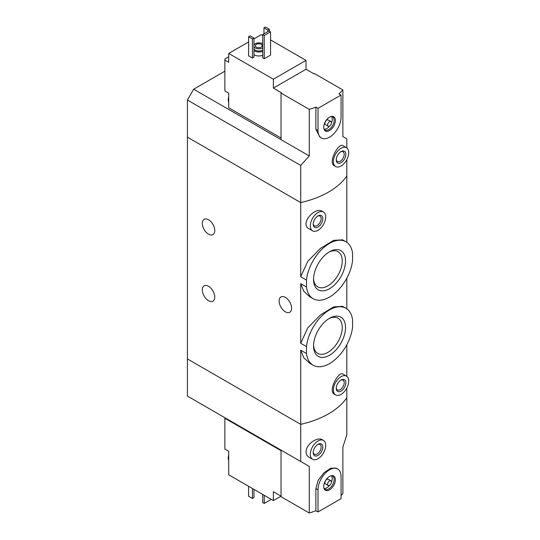 <?xml version="1.0" encoding="UTF-8"?>
<svg xmlns="http://www.w3.org/2000/svg" width="540" height="540" viewBox="0 0 540 540"><rect width="100%" height="100%" fill="white"/><g stroke="black" fill="none" stroke-linecap="round" stroke-linejoin="round"><path stroke-width="0.81" d="M306.49 346.619A32.866 18.974 -60 0 1 322.043 315.684A32.866 18.974 -60 0 1 345.971 308.293A32.866 18.974 -60 0 1 352.586 320.004L352.586 326.889A32.866 18.974 -60 0 1 337.034 357.831A32.866 18.974 -60 0 1 313.106 365.215A32.866 18.974 -60 0 1 306.49 353.504L306.49 346.619L300.719 343.285L300.719 283.642L303.845 291.337L309.751 296.75L313.106 298.688A32.866 18.974 -60 0 1 306.49 286.969L300.719 283.642M345.971 308.293L342.617 306.356L333.646 306.869L320.517 314.901L307.692 327.956L300.719 343.285M306.49 353.504L300.719 350.17L303.851 357.871L309.751 363.278L313.106 365.215M306.49 286.969L306.49 280.084L300.719 276.757L300.719 202.581L187.414 137.167L187.414 396.077L309.265 466.432L309.265 513A81.479 47.041 180 0 0 315.887 510.725L318.013 511.954L341.064 498.643L341.064 476.469A16.295 9.409 120 0 0 337.689 469.01A16.295 9.409 120 0 0 325.127 473.377A16.295 9.409 120 0 0 318.013 489.773L318.013 511.954M306.49 280.084A32.866 18.974 -60 0 1 322.043 249.149A32.866 18.974 -60 0 1 345.971 241.765A32.866 18.974 -60 0 1 352.586 253.476L352.586 260.361A32.866 18.974 -60 0 1 337.034 291.296A32.866 18.974 -60 0 1 313.106 298.688M345.971 241.765L342.617 239.828L333.639 240.341L320.531 248.366L307.719 261.387L300.719 276.757M345.539 260.989A22.626 13.061 -60 0 1 329.535 288.697A22.626 13.061 -60 0 1 313.538 279.464A22.626 13.061 -60 0 1 329.535 251.748A22.626 13.061 -60 0 1 345.539 260.989M345.539 327.517A22.626 13.061 -60 0 1 329.535 355.232A22.626 13.061 -60 0 1 313.538 345.992A22.626 13.061 -60 0 1 329.535 318.276A22.626 13.061 -60 0 1 345.539 327.517M208.541 219.773A8.829 5.096 60 0 1 214.306 227.549A8.829 5.096 60 0 1 212.956 234.623A8.829 5.096 60 0 1 204.127 229.527A8.829 5.096 60 0 1 204.127 219.335A8.829 5.096 60 0 1 208.541 219.773M208.541 286.301A8.829 5.096 60 0 1 214.306 294.084A8.829 5.096 60 0 1 212.956 301.158A8.829 5.096 60 0 1 204.127 296.062A8.829 5.096 60 0 1 204.127 285.863A8.829 5.096 60 0 1 208.541 286.301M341.064 495.464A81.479 47.041 180 0 0 342.88 493.594L342.88 447.026L346.815 434.882L346.815 397.737A81.479 47.041 180 0 1 300.719 424.346A81.479 47.041 180 0 0 346.815 397.737L346.815 388.098M346.815 376.346L346.815 344.729M300.719 461.491L300.719 424.346L187.414 358.931L300.719 424.346L300.719 350.17M346.491 376.137L342.981 374.105C338.783 370.656 327.571 390.947 334.348 394.214L335.63 394.949A10.868 6.271 -60 0 1 335.63 382.408A10.868 6.271 -60 0 1 346.491 376.137A10.868 6.271 -60 0 1 348.745 381.105A10.868 6.271 -60 0 1 344 392.04A10.868 6.271 -60 0 1 335.63 394.949M346.815 242.305L346.815 175.966A81.479 47.041 180 0 1 300.719 202.581L300.719 165.436L187.414 100.015L187.414 137.167L300.719 202.581A81.479 47.041 0 0 0 346.815 175.966L346.815 159.678M323.447 212.024L322.164 211.288C315.029 206.429 299.349 223.823 309.069 228.818L312.579 230.843A10.868 6.271 -60 0 1 312.579 218.302A10.868 6.271 -60 0 1 323.447 212.024A10.868 6.271 -60 0 1 325.694 216.999A10.868 6.271 -60 0 1 320.956 227.934A10.868 6.271 -60 0 1 312.579 230.843M346.815 308.833L346.815 278.195M285.363 297.392A8.829 5.096 60 0 1 291.134 305.168A8.829 5.096 60 0 1 289.778 312.242A8.829 5.096 60 0 1 280.949 307.145A8.829 5.096 60 0 1 280.949 296.953A8.829 5.096 60 0 1 285.363 297.392M322.819 218.66A6.791 3.922 -60 0 1 318.013 226.982A6.791 3.922 -60 0 1 313.214 224.208A6.791 3.922 -60 0 1 318.013 215.892A6.791 3.922 -60 0 1 322.819 218.66M317.581 216.162A5.616 3.24 -60 0 1 319.99 216.095A5.616 3.24 -60 0 1 321.151 218.66A5.616 3.24 -60 0 1 318.701 224.309A5.616 3.24 -60 0 1 314.375 225.815A5.616 3.24 -60 0 1 313.234 223.695M313.558 278.471A20.304 11.725 120 0 0 317.743 286.855A20.304 11.725 120 0 0 338.047 275.137A20.304 11.725 120 0 0 338.047 251.694A20.304 11.725 120 0 0 328.691 252.261M313.558 345.006A20.304 11.725 120 0 0 317.743 353.389A20.304 11.725 120 0 0 338.047 341.665A20.304 11.725 120 0 0 338.047 318.222A20.304 11.725 120 0 0 328.691 318.789M345.863 382.772A6.791 3.922 -60 0 1 341.064 391.088A6.791 3.922 -60 0 1 336.258 388.314A6.791 3.922 -60 0 1 341.064 379.998A6.791 3.922 -60 0 1 345.863 382.772M340.625 380.275A5.616 3.24 -60 0 1 343.035 380.201A5.616 3.24 -60 0 1 344.196 382.772A5.616 3.24 -60 0 1 341.746 388.422A5.616 3.24 -60 0 1 337.419 389.927A5.616 3.24 -60 0 1 336.278 387.801M228.71 56.774L224.87 58.988L224.87 60.102L228.71 62.316L228.71 53.447L273.362 79.225L306.011 60.379L270.574 39.92M281.043 137.997L228.71 107.777L228.71 93.143L224.87 90.922L224.87 60.102M262.703 35.37L261.36 34.594L253.962 38.867M306.011 60.379L306.011 69.248L314.172 73.96L314.651 73.683L342.88 89.978L342.88 136.546L346.815 138.821L346.815 147.919M281.043 93.089L309.265 109.384L309.265 155.952L281.043 139.657L281.043 93.089L281.522 92.812L273.362 88.094L273.362 79.225M346.491 147.71L342.981 145.685C338.783 142.236 327.571 162.526 334.348 165.794L335.63 166.529A10.868 6.271 -60 0 1 335.63 153.988A10.868 6.271 -60 0 1 346.491 147.71A10.868 6.271 -60 0 1 348.745 152.685A10.868 6.271 -60 0 1 344 163.62A10.868 6.271 -60 0 1 335.63 166.529M309.265 109.384A81.479 47.041 0 0 0 315.887 107.109L318.013 108.331L318.013 130.511A16.295 9.409 120 0 0 321.388 137.97A16.295 9.409 120 0 0 333.95 133.603A16.295 9.409 120 0 0 341.064 117.207L341.064 95.027L318.013 108.331M309.265 155.952L300.719 165.436M341.064 95.027L338.938 93.798A81.479 47.041 0 0 0 342.88 89.978M321.388 137.97L319.849 137.079L315.887 129.283L315.887 107.109M262.703 55.33A6.791 3.922 180 0 1 253.962 54.716M253.962 57.159L252.43 58.05L248.589 55.829L248.589 36.761L250.121 35.87L253.962 38.09L253.962 57.159M270.574 55.107L264.236 58.766L262.703 57.881L262.703 34.594L269.041 30.935L270.574 31.826L270.574 55.107M248.589 41.972L228.71 53.447M281.043 139.657L193.657 89.208L187.414 100.015M193.657 89.208L224.87 71.186M253.962 45.097A5.164 2.977 180 0 1 257.607 42.977A5.164 2.977 180 0 1 262.609 43.747A5.164 2.977 180 0 1 262.703 43.801M262.703 47.898A5.164 2.977 180 0 1 257.675 48.735A5.164 2.977 180 0 1 253.962 46.602M261.164 44.354A3.395 1.958 180 0 1 262.156 45.738A3.395 1.958 180 0 1 258.768 47.702A3.395 1.958 180 0 1 255.373 45.738A3.395 1.958 180 0 1 257.465 43.929A3.395 1.958 180 0 1 261.164 44.354M262.703 50.119A5.164 2.977 180 0 1 257.675 50.956A5.164 2.977 180 0 1 253.962 48.823M262.703 51.341A6.791 3.922 180 0 1 253.962 50.726M253.962 38.09L252.43 38.975L252.43 58.05M252.43 38.975L248.589 36.761M269.325 29.221L267.793 30.105L263.952 27.884L265.484 27L269.325 29.221L269.325 31.104M267.793 30.105L267.793 31.658M263.952 27.884L263.952 33.872M345.863 154.352A6.791 3.922 -60 0 1 341.064 162.668A6.791 3.922 -60 0 1 336.258 159.894A6.791 3.922 -60 0 1 341.064 151.578A6.791 3.922 -60 0 1 345.863 154.352M340.625 151.855A5.616 3.24 -60 0 1 343.035 151.781A5.616 3.24 -60 0 1 344.196 154.352A5.616 3.24 -60 0 1 341.746 160.002A5.616 3.24 -60 0 1 337.419 161.507A5.616 3.24 -60 0 1 336.278 159.381M270.574 31.826L264.236 35.485L264.236 58.766M264.236 35.485L262.703 34.594M273.362 88.094L306.011 69.248M335.36 120.494A8.235 4.752 -60 0 1 330.595 129.857A8.235 4.752 -60 0 1 324.101 129.398A8.235 4.752 -60 0 1 325.424 121.48A8.235 4.752 -60 0 1 331.614 116.377A8.235 4.752 -60 0 1 335.36 120.494M328.178 126.212L325.492 124.659A2.713 1.566 -60 0 1 325.492 121.52A2.713 1.566 -60 0 1 328.205 119.954L330.899 121.507A2.713 1.566 -60 0 1 331.459 122.749A2.713 1.566 -60 0 1 330.271 125.483A2.713 1.566 -60 0 1 328.178 126.212A2.713 1.566 -60 0 1 328.178 123.073A2.713 1.566 -60 0 1 330.899 121.507M331.486 116.485A7.607 4.388 -60 0 1 332.228 119.198A7.607 4.388 -60 0 1 331.459 122.843M329.623 126.022A7.607 4.388 -60 0 1 324.128 129.229M331.135 116.471A7.607 4.388 -60 0 1 332.572 116.829A7.607 4.388 -60 0 1 334.145 120.305A7.607 4.388 -60 0 1 330.824 127.96A7.607 4.388 -60 0 1 324.965 129.998A7.607 4.388 -60 0 1 323.939 128.932M228.71 101.183A7.607 4.388 -60 0 1 228.71 98.847M228.71 102.141A7.607 4.388 -60 0 1 228.231 99.92A7.607 4.388 -60 0 1 228.71 97.011M281.043 450.691L224.87 418.257L224.87 449.077L228.71 451.298L228.71 459.344A7.607 4.388 -60 0 1 228.609 458.231A7.607 4.388 -60 0 1 228.71 457.002M224.87 418.257L224.87 417.704M273.362 500.587L273.362 491.717L281.043 496.152L273.362 500.587L228.71 474.808L228.71 459.344M323.447 440.444L322.164 439.709C317.419 436.563 305.897 444.339 306.079 451.832C306.146 454.288 307.145 456.091 309.069 457.238L312.579 459.263A10.868 6.271 -60 0 1 310.331 454.288A10.868 6.271 -60 0 1 315.077 443.36A10.868 6.271 -60 0 1 323.447 440.444A10.868 6.271 -60 0 1 323.447 452.993A10.868 6.271 -60 0 1 312.579 459.263M337.689 469.01L336.143 468.119L330.777 468.194L323.987 472.73L318.202 480.236L315.887 488.552L315.887 510.725M309.265 466.432L281.043 450.131L281.043 496.706L309.265 513M248.589 486.284L248.589 496.26L252.43 498.481L252.43 488.498M252.43 498.481L253.962 497.59L253.962 489.389M313.214 452.628A6.791 3.922 -60 0 1 318.013 444.312A6.791 3.922 -60 0 1 322.819 447.086A6.791 3.922 -60 0 1 318.013 455.402A6.791 3.922 -60 0 1 313.214 452.628M317.581 444.589A5.616 3.24 -60 0 1 319.99 444.514A5.616 3.24 -60 0 1 319.99 450.995A5.616 3.24 -60 0 1 314.375 454.241A5.616 3.24 -60 0 1 313.234 452.115M262.703 494.431L262.703 502.524L264.236 503.415L264.236 495.322M264.236 503.415L270.574 499.757L270.574 498.98M323.716 486.479A8.235 4.752 -60 0 1 331.614 475.646A8.235 4.752 -60 0 1 333.653 485.501A8.235 4.752 -60 0 1 324.101 488.66A8.235 4.752 -60 0 1 323.716 486.479M328.178 485.474L325.492 483.921A2.713 1.566 -60 0 1 324.925 482.679A2.713 1.566 -60 0 1 326.113 479.945A2.713 1.566 -60 0 1 328.205 479.216L330.899 480.769A2.713 1.566 -60 0 1 330.899 483.908A2.713 1.566 -60 0 1 328.178 485.474A2.713 1.566 -60 0 1 327.618 484.232A2.713 1.566 -60 0 1 328.799 481.498A2.713 1.566 -60 0 1 330.899 480.769M331.486 475.754A7.607 4.388 -60 0 1 331.459 482.112M329.623 485.291A7.607 4.388 -60 0 1 324.128 488.498M331.135 475.733A7.607 4.388 -60 0 1 332.572 476.091A7.607 4.388 -60 0 1 332.572 484.873A7.607 4.388 -60 0 1 324.965 489.267A7.607 4.388 -60 0 1 323.939 488.201M228.71 460.296A7.607 4.388 -60 0 1 228.231 458.075A7.607 4.388 -60 0 1 228.231 458.008A7.607 4.388 -60 0 1 228.71 455.166M315.887 129.283L318.013 130.511M315.887 488.552L318.013 489.773M228.231 99.92L228.71 96.734M228.71 454.889L228.231 458.075"/></g></svg>

